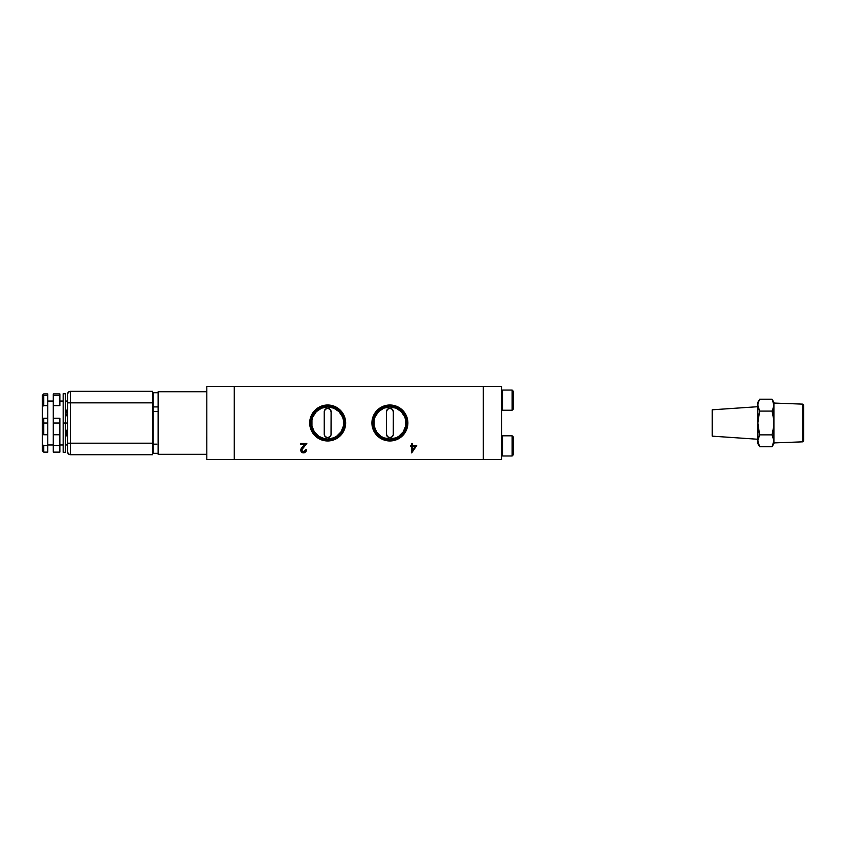 <?xml version="1.0" encoding="UTF-8"?>
<svg xmlns="http://www.w3.org/2000/svg" width="846" height="846" viewBox="0 0 846 846"><rect width="100%" height="100%" fill="white"/><g stroke="black" fill="none" stroke-linecap="round" stroke-linejoin="round"><path stroke-width="1.27" d="M773.91 443.568L773.91 440.808L772.07 446.751L773.91 443.568L773.91 405.149L772.197 411.547M772.239 399.502L773.91 405.149L773.413 402.146L773.91 405.149L773.91 402.389L773.91 403.056L802.833 404.134L773.91 403.056M773.413 402.146L772.07 399.206L773.783 403.637L772.07 399.206L759.645 399.206L772.07 399.206L773.91 402.389L773.783 406.662L772.07 411.093L773.413 408.153L772.07 411.093L773.783 419.954L773.783 426.003L772.07 434.865L773.91 440.808L773.783 406.662M759.475 446.455L772.07 446.751L759.645 446.751L757.805 440.808L757.805 443.568L757.931 439.296L759.645 434.865L772.07 434.865L773.91 440.808L772.832 445.292M759.645 411.093L757.805 405.149L757.931 406.662L757.931 403.637L759.645 399.206L757.805 402.389L757.805 422.979L759.645 411.093L772.07 411.093L773.783 419.954L773.783 426.003L772.07 434.865L759.645 434.865L757.805 422.979L757.805 440.808L759.645 434.865L757.931 426.003L757.931 419.954L759.645 411.093L758.302 408.153L759.645 411.093L772.07 411.093M758.883 400.676L759.645 399.206L758.883 400.676M757.805 406.704L712.195 409.802L712.195 436.155L757.805 439.254L712.195 436.155L712.195 409.802L757.805 406.704M773.91 442.913L802.833 441.834L802.833 404.134L802.833 441.834L803.7 440.332L803.7 405.625L802.833 404.134L803.7 405.625L803.7 440.332L802.833 441.834L773.91 442.913M773.783 442.321L772.07 446.751M759.645 446.751L757.805 440.808L757.805 443.568L759.645 446.751L758.302 443.812M757.805 402.389L757.931 439.296M389.89 405.847A17.132 17.132 0 0 0 372.769 422.979A17.132 17.132 0 0 0 389.89 440.11L389.89 440.967A17.988 17.988 0 0 1 371.912 422.979A17.988 17.988 0 0 1 389.89 405.001L389.89 405.847L389.89 405.001A17.988 17.988 0 0 1 407.878 422.979A17.988 17.988 0 0 1 389.89 440.967L389.89 440.11A17.132 17.132 0 0 0 407.021 422.979A17.132 17.132 0 0 0 389.89 405.847M344.798 422.979A17.132 17.132 0 0 0 327.677 405.847A17.132 17.132 0 0 0 310.545 422.979L309.689 422.979A17.988 17.988 0 0 1 327.677 405.001A17.988 17.988 0 0 1 345.654 422.979L344.798 422.979L345.654 422.979A17.988 17.988 0 0 1 327.677 440.967A17.988 17.988 0 0 1 309.689 422.979L310.545 422.979A17.132 17.132 0 0 0 327.677 440.11A17.132 17.132 0 0 0 344.798 422.979M405.615 419.859L404.705 416.845L401.226 411.642L396.034 408.174L389.89 406.947A16.032 16.032 0 0 0 374.175 419.859L374.175 426.109A16.032 16.032 0 0 0 389.89 439.011A16.032 16.032 0 0 1 373.869 422.979A16.032 16.032 0 0 1 389.89 406.947A16.032 16.032 0 0 1 405.921 422.979A16.032 16.032 0 0 1 389.89 439.011A16.032 16.032 0 0 0 405.615 426.109L405.615 419.859A16.032 16.032 0 0 0 389.89 406.947L383.756 408.174L378.564 411.642L375.085 416.845L374.175 419.859M343.391 419.859L342.482 416.845L339.013 411.642L333.81 408.174L327.677 406.947A16.032 16.032 0 0 0 311.952 419.859L311.952 426.109A16.032 16.032 0 0 0 327.677 439.011A16.032 16.032 0 0 1 311.645 422.979A16.032 16.032 0 0 1 327.677 406.947A16.032 16.032 0 0 1 343.709 422.979A16.032 16.032 0 0 1 327.677 439.011A16.032 16.032 0 0 0 343.391 426.109L343.391 419.859A16.032 16.032 0 0 0 327.677 406.947L321.543 408.174L316.341 411.642L312.861 416.845L311.952 419.859M502.609 435.806L501.604 436.811L502.609 435.806L502.609 445.895L502.609 435.806L512.116 435.806L502.609 435.806M501.604 445.895L502.609 445.895L502.609 455.983L512.116 455.983L512.116 435.806L512.116 455.983L513.131 454.968L513.131 436.811L512.116 435.806L513.131 436.811L513.131 454.968L512.116 455.983L502.609 455.983L501.604 454.968L502.609 455.983L502.609 445.895L501.604 445.895M502.609 400.147L501.604 400.147L502.609 400.147L502.609 410.225L502.609 390.059L502.609 400.147M386.463 434.188L387.468 436.621L389.89 437.625A3.426 3.426 0 0 0 393.327 434.188A3.426 3.426 0 0 1 389.89 437.625A3.426 3.426 0 0 1 386.463 434.188L386.463 411.769A3.426 3.426 0 0 1 389.89 408.343A3.426 3.426 0 0 1 393.327 411.769A3.426 3.426 0 0 0 389.89 408.343A3.426 3.426 0 0 0 386.463 411.769L386.463 434.188A3.426 3.426 0 0 0 389.89 437.625L392.322 436.621L393.263 434.865L393.327 411.769L393.327 434.188M324.24 434.188L324.24 411.769A3.426 3.426 0 0 1 327.677 408.343A3.426 3.426 0 0 1 331.103 411.769A3.426 3.426 0 0 0 327.677 408.343A3.426 3.426 0 0 0 324.24 411.769L324.304 434.865L325.245 436.621L327.677 437.625A3.426 3.426 0 0 0 331.103 434.188A3.426 3.426 0 0 1 327.677 437.625A3.426 3.426 0 0 1 324.24 434.188A3.426 3.426 0 0 0 327.677 437.625L330.099 436.621L331.04 434.865L331.103 411.769L331.103 434.188M502.609 410.225L512.116 410.225L512.116 390.059L502.609 390.059L512.116 390.059L512.116 410.225L513.131 409.221L513.131 391.064L512.116 390.059L513.131 391.064L513.131 409.221L512.116 410.225L502.609 410.225L501.604 409.221M206.815 445.895L206.784 436.811L206.815 445.895M67.564 408.999L67.564 416.19L67.268 408.999L66.411 412.615L67.268 408.999L67.268 416.19L66.411 413.948L67.564 417.416L66.411 414.265L67.564 417.416L67.564 423.021L63.164 423.021L63.164 452.303L63.164 423.021L65.353 423.021L65.353 393.739L65.353 452.303L65.353 423.021L67.564 423.021L67.564 428.626L66.411 431.767L67.564 428.626L67.268 437.044L66.411 433.416L67.268 429.853L67.268 437.044L66.411 432.084L67.564 429.853L67.564 437.044M63.164 401.057L59.865 401.057L63.164 401.057M59.865 444.975L63.164 444.975L59.865 444.975M59.865 435.214L59.865 418.22L53.277 418.22L53.277 423.021L59.865 423.021L59.865 418.22L53.277 418.22L53.277 434.759L59.865 434.759L59.865 423.021L53.277 423.021L53.277 434.759L59.865 434.759L59.865 445.631L53.277 445.631L53.277 452.124L59.865 452.124L59.865 445.631L53.277 445.631L53.277 434.759L53.277 444.975L47.788 444.975L53.277 444.975M53.277 418.22L53.277 405.657L59.865 405.657L59.865 395.6L53.277 395.6L53.277 405.657L59.865 405.657L59.865 395.6L53.277 395.6L53.277 418.4M53.277 401.057L47.788 401.057L53.277 401.057M42.3 417.279L42.3 406.514L43.759 405.657L43.759 395.6L43.759 405.657L47.788 405.657L47.788 395.6L43.759 395.6L42.3 396.975L42.3 406.514L43.759 405.657L47.788 405.657L47.788 418.22L43.759 418.22L43.759 423.021L47.788 423.021L47.788 418.22L42.3 418.474L42.3 434.157L43.759 434.759L43.759 418.22L42.3 418.495M42.3 397.535L42.3 395.378L43.759 393.919L47.788 393.919L47.788 396.563M47.788 418.4L47.788 395.6L43.759 395.6L42.3 396.975L42.3 399.788M42.3 433.892L43.759 434.759L47.788 434.759L47.788 423.021L43.759 423.021L43.759 434.759L47.788 434.759L47.788 445.631L43.759 445.631L43.759 452.124L42.3 450.664L43.759 452.124L43.759 445.631L42.3 444.51L42.3 450.664L42.3 396.975M43.759 418.495L43.759 427.547L43.759 418.495M42.3 395.378L43.759 393.919L47.788 393.919M47.788 434.305L47.788 452.124L43.759 452.124L47.788 452.124L47.788 445.631L43.759 445.631L42.3 444.51L42.3 434.157M47.788 418.22L47.788 435.214M53.277 434.305L53.277 452.124L59.865 452.124L59.865 434.305M53.277 393.919L59.865 393.919L53.277 393.919L53.277 396.563M59.865 393.919L59.865 396.563M63.164 393.739L63.164 423.021L63.164 393.739L65.353 393.739M70.44 402.844L67.564 402.844L67.564 443.188L70.44 443.188L70.44 391.317A2.887 2.887 0 0 0 67.564 394.204L67.564 402.844L152.576 402.844L152.576 443.188L67.564 443.188L67.564 394.204A2.887 2.887 0 0 1 70.44 391.317L70.44 402.844L152.576 402.844L152.576 391.317L70.44 391.317L152.576 391.317L152.576 393.263L153.126 392.713L152.576 393.263L152.576 443.188L70.44 443.188L70.44 402.844M67.564 451.838L67.564 443.188L67.564 451.838A2.887 2.887 0 0 0 70.44 454.714A2.887 2.887 0 0 1 67.564 451.838L68.41 453.879L70.44 454.714L70.44 443.188L70.44 454.714L152.576 454.714L70.44 454.714M206.784 391.751L206.784 391.064L206.784 391.73L158.139 391.73L158.139 454.313L206.784 454.313L158.139 454.313L158.139 391.73L206.815 391.73M67.564 394.204L68.41 392.163L70.44 391.317M152.735 453.16L153.126 453.319A0.55 0.55 0 0 1 152.576 452.779L152.576 443.188L152.576 452.779A0.55 0.55 0 0 0 153.126 453.319L153.126 444.171L152.576 444.171L153.126 444.171L153.126 411.452L152.576 412.002M153.126 411.452L158.139 411.452L153.126 411.452L153.126 406.915L152.576 406.915L153.126 406.915L153.126 392.713L153.126 406.915L158.139 406.915L153.126 406.915L153.126 453.319L158.139 453.319L153.126 453.319M156.901 444.171L153.126 444.171L156.901 444.171M158.139 392.713L153.126 392.713L158.139 392.713M415.1 446.529L412.372 446.529L412.372 450.506L415.1 446.529L412.372 450.506L412.372 446.529L415.1 446.529M331.103 411.769L330.099 409.348L327.677 408.343L325.245 409.348L324.24 411.769M393.327 411.769L392.322 409.348L389.89 408.343L387.468 409.348L386.463 411.769M501.604 386.379L483.299 386.453L501.604 386.379L501.604 459.579L483.373 459.579L501.604 459.579L501.604 386.379M483.373 459.579L483.299 386.453L483.373 459.579M310.873 419.637L311.846 416.422M321.12 407.159L324.335 406.186M331.019 406.186L334.233 407.159M343.497 416.422L344.47 419.637M344.47 426.321L343.497 429.535M334.233 438.81L331.019 439.783M324.335 439.783L321.12 438.81M311.846 429.535L310.873 426.321M311.952 426.109L314.342 431.883L318.762 436.314L324.547 438.704L327.677 439.011L333.81 437.794L336.581 436.314L341.001 431.883L343.391 426.109M386.548 439.783L383.344 438.81M374.069 429.535L373.097 426.321M373.097 419.637L374.069 416.422M383.344 407.159L386.548 406.186M393.231 406.186L396.446 407.159M405.72 416.422L406.693 419.637M406.693 426.321L405.72 429.535M396.446 438.81L393.231 439.783M374.175 426.109L376.565 431.883L380.986 436.314L383.756 437.794L389.89 439.011L396.034 437.794L398.804 436.314L403.225 431.883L405.615 426.109M302.234 448.422L301.546 450.072L306.823 443.473L300.605 443.473L300.605 444.414L304.867 444.414L300.721 450.146L301.335 448.338L304.867 444.414L300.605 444.414L300.605 443.473L306.823 443.473L301.747 449.173M301.906 448.877L301.588 450.442L302.794 451.796L304.349 451.785L305.596 450.22L303.534 451.923L301.662 450.717M301.588 450.442L303.925 451.891L306.474 449.808L305.618 451.976L303.492 452.864L301.525 452.092L300.721 450.146L303.492 452.864L306.474 449.808L305.649 449.808L306.474 449.808L306.358 450.632M304.676 452.631L304.137 452.8M302.942 452.822L301.483 452.05M234.194 386.421L206.815 386.421L234.194 386.421M206.815 459.621L206.815 386.421L206.815 459.621L234.194 459.621L206.815 459.621M410.49 446.529L411.547 446.529L411.716 452.864L416.708 445.588L412.372 445.588L412.372 443.473L411.547 443.473L411.547 445.588L410.49 445.588L410.49 446.529L410.49 445.588L411.547 445.588L411.547 443.473L412.372 443.473L412.372 445.588L416.708 445.588L411.716 452.864L411.547 446.529L410.49 446.529L410.49 445.588M301.895 451.119L302.456 451.637M303.164 451.891L305.649 449.808L305.036 451.32L303.534 451.923M306.411 450.41L305.935 451.584M306.252 450.981L305.543 452.05M304.37 452.737L302.678 452.769M301.948 452.43L301.091 451.521M301.187 451.669L300.742 450.453M300.838 450.939L300.88 449.194L302.572 446.857M301.123 448.655L301.62 447.957M483.299 386.379L234.268 386.379L234.268 459.579L483.299 459.579L483.299 386.379L483.299 459.579L234.268 459.579L234.268 386.379L483.299 386.379M300.605 444.414L300.605 443.473L306.823 443.473L302.984 447.576M302.445 451.627L303.154 451.891M389.89 440.967L383.016 439.592L377.179 435.701L373.276 429.863L371.912 422.979L373.276 416.095L377.179 410.268L383.016 406.366L389.89 405.001L396.774 406.366L402.611 410.268L406.514 416.095L407.878 422.979L406.514 429.863L402.611 435.701L396.774 439.592L389.89 440.967M309.689 422.979L311.064 416.095L314.955 410.268L320.793 406.366L327.677 405.001L334.551 406.366L340.388 410.268L344.29 416.095L345.654 422.979L344.29 429.863L340.388 435.701L334.551 439.592L327.677 440.967L320.793 439.592L314.955 435.701L311.064 429.863L309.689 422.979M416.708 445.588L411.547 452.864M411.547 443.473L412.372 443.473M65.353 445.853L67.564 443.653M65.353 452.303L63.164 452.303M65.353 400.179L67.564 402.379M502.609 390.059L501.604 391.064"/></g></svg>
